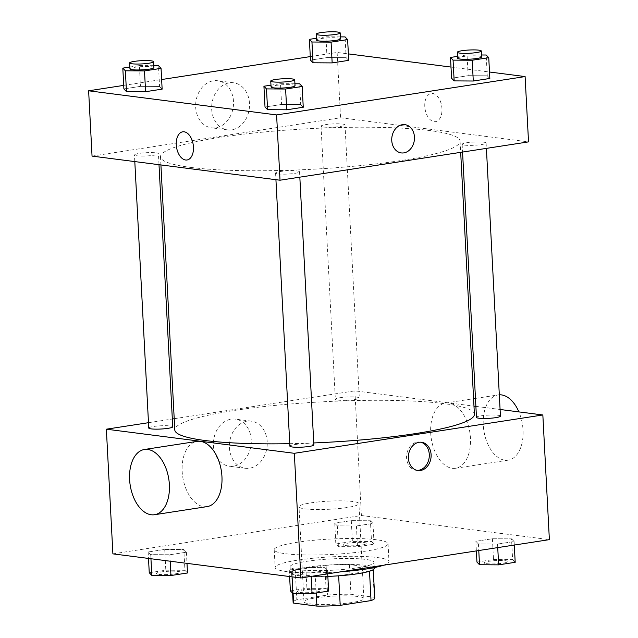 <?xml version="1.0" encoding="UTF-8"?>
<svg xmlns="http://www.w3.org/2000/svg" width="638" height="638" viewBox="0 0 638 638"><rect width="100%" height="100%" fill="white"/><g stroke="black" fill="none" stroke-linecap="round" stroke-linejoin="round"><path stroke-width="0.48" stroke-dasharray="3.19 2.39" d="M305.06 508.877A30.002 4.067 -3 0 0 338.587 508.558A30.002 4.067 -3 0 0 358.915 503.621A30.002 4.067 -3 0 0 328.745 501.133A30.002 4.067 -3 0 0 298.999 506.763A30.002 4.067 -3 0 0 305.06 508.877M310.036 603.867A30.002 4.067 -3 0 0 343.571 603.54A30.002 4.067 -3 0 0 363.891 598.611A30.002 4.067 -3 0 0 333.722 596.115A30.002 4.067 -3 0 0 303.975 601.754A30.002 4.067 -3 0 0 310.036 603.867M369.498 571.241L369.482 570.898A40.872 5.543 -3 0 0 373.198 568.354A40.872 5.543 -3 0 0 372.712 567.565L349.393 564.574A40.872 5.543 -3 0 0 326.106 565.332L295.274 570.093L296.829 599.776L327.661 595.023A40.872 5.543 -3 0 1 350.948 594.257L374.267 597.256A40.872 5.543 -3 0 1 374.753 598.037M296.829 599.776A40.872 5.543 -3 0 0 293.113 602.32M369.482 570.898L338.658 575.811M316.233 592.997L315.363 576.417L292.044 573.426L293.097 593.531M315.363 576.417A40.872 5.543 -3 0 0 338.65 575.659M295.274 570.093A40.872 5.543 -3 0 0 291.558 572.637A40.872 5.543 -3 0 0 292.044 573.426M327.844 576.401A42.004 5.694 177 0 1 290.434 572.693A42.004 5.694 177 0 1 332.079 564.805A42.004 5.694 177 0 1 374.323 568.298M357.368 567.804A42.004 5.694 -3 0 0 374.012 562.365A42.004 5.694 -3 0 0 331.768 558.872A42.004 5.694 -3 0 0 290.123 566.759A42.004 5.694 -3 0 0 298.616 569.718A42.004 5.694 -3 0 0 357.368 567.804M326.106 565.332L327.661 595.023M372.712 567.565L374.267 597.256M349.393 564.574L350.948 594.257M383.51 565.228A57.005 7.728 -3 0 0 388.989 561.576A57.005 7.728 -3 0 0 331.664 556.838A57.005 7.728 -3 0 0 275.145 567.541A57.005 7.728 -3 0 0 286.669 571.568A57.005 7.728 -3 0 0 341.529 571.704M285.736 553.752A57.005 7.728 -3 0 0 349.441 553.138A57.005 7.728 -3 0 0 388.056 543.767A57.005 7.728 -3 0 0 330.731 539.03A57.005 7.728 -3 0 0 274.212 549.733A57.005 7.728 -3 0 0 285.736 553.752M511.54 538.855L514.108 541.526L497.552 544.078L478.428 543.967L475.86 541.295L492.416 538.743L511.54 538.855L514.108 541.526L497.552 544.078L478.428 543.967L475.86 541.295L492.416 538.743L511.54 538.855L512.625 559.638L515.193 562.301M370.415 520.752L372.983 523.415L356.427 525.975L337.303 525.856L334.743 523.192L351.299 520.632L370.415 520.752L372.983 523.415L356.427 525.975L337.303 525.856L334.743 523.192L351.299 520.632L370.415 520.752L371.507 541.526L374.075 544.198L357.519 546.75L338.395 546.638L335.827 543.967L352.383 541.415L371.507 541.526M112.894 553.864L361.403 515.52L549.374 539.636M324.965 567.645L327.525 570.308L310.977 572.868L291.853 572.749L289.285 570.085L305.841 567.525L324.965 567.645L327.525 570.308L310.977 572.868L291.853 572.749L289.285 570.085L305.841 567.525L324.965 567.645L326.05 588.419L328.618 591.091M183.84 549.533L186.408 552.205L169.852 554.757L150.727 554.645L148.16 551.974L164.716 549.422L183.84 549.533L186.408 552.205L169.852 554.757L150.727 554.645L148.16 551.974L164.716 549.422L183.84 549.533L184.932 570.316L187.5 572.98M289.756 443.681A150.01 20.344 -3 0 0 313.752 442.947M474.401 414.229A150.01 20.344 -3 0 0 323.538 401.765A150.01 20.344 -3 0 0 174.796 429.932M174.214 418.719L354.872 390.847L473.978 406.135M475.892 406.374L500.088 409.484M148.487 422.691L172.332 419.014M337.773 400.106A12.002 1.627 -3 0 0 351.179 399.978A12.002 1.627 -3 0 0 359.314 398.008A12.002 1.627 -3 0 0 347.239 397.011A12.002 1.627 -3 0 0 335.341 399.26A12.002 1.627 -3 0 0 337.773 400.106M500.431 416.112A12.002 1.627 -3 0 0 488.365 415.115A12.002 1.627 -3 0 0 476.466 417.372M313.856 444.893A12.002 1.627 -3 0 0 301.79 443.896A12.002 1.627 -3 0 0 289.891 446.153M148.766 428.042A12.002 1.627 177 0 1 156.9 426.072A12.002 1.627 177 0 1 170.306 425.945A12.002 1.627 177 0 1 172.738 426.79M354.872 390.847L361.403 515.52M213.419 445.587A23.734 18.853 97.3 0 0 229.305 466.211A23.734 18.853 97.3 0 0 251.029 445.069A23.734 18.853 97.3 0 0 235.35 419.126A23.734 18.853 97.3 0 0 213.419 445.587M452.286 468.308A33.001 19.539 -98.8 0 0 455.604 468.268A33.001 19.539 -98.8 0 0 469.887 432.676A33.001 19.539 -98.8 0 0 445.539 403.041A33.001 19.539 -98.8 0 0 430.905 435.874A33.001 19.539 -98.8 0 0 452.286 468.308M207.095 506.612A33.001 19.539 81.2 0 1 182.747 476.977A33.001 19.539 81.2 0 1 197.03 441.384M499.315 394.81A33.001 19.539 -98.8 0 0 498.111 394.93A33.001 19.539 -98.8 0 0 483.476 427.763A33.001 19.539 -98.8 0 0 504.857 460.197A33.001 19.539 -98.8 0 0 508.175 460.157A33.001 19.539 -98.8 0 0 518.885 411.893M229.417 447.637A23.734 18.853 97.3 0 0 245.295 468.268A23.734 18.853 97.3 0 0 267.019 447.126A23.734 18.853 97.3 0 0 251.34 421.184A23.734 18.853 97.3 0 0 229.417 447.637M417.037 470.373A14.251 11.324 -82.7 0 1 416.12 470.302A14.251 11.324 -82.7 0 1 406.581 457.917A14.251 11.324 -82.7 0 1 419.74 442.03A14.251 11.324 -82.7 0 1 420.649 442.19M190.81 167.427A150.01 20.344 -3 0 0 358.452 165.8A150.01 20.344 -3 0 0 460.086 141.142A150.01 20.344 -3 0 0 309.223 128.677A150.01 20.344 -3 0 0 160.489 156.844A150.01 20.344 -3 0 0 190.81 167.427M155.999 152.857A12.002 1.627 177 0 1 158.423 153.702A12.002 1.627 177 0 1 146.525 155.951A12.002 1.627 177 0 1 134.458 154.954A12.002 1.627 177 0 1 142.585 152.984A12.002 1.627 177 0 1 155.999 152.857M464.576 145.129A12.002 1.627 -3 0 0 477.99 144.993A12.002 1.627 -3 0 0 486.124 143.024A12.002 1.627 -3 0 0 474.05 142.027A12.002 1.627 -3 0 0 462.151 144.284A12.002 1.627 -3 0 0 464.576 145.129M278.001 173.911A12.002 1.627 -3 0 0 291.414 173.783A12.002 1.627 -3 0 0 299.549 171.805A12.002 1.627 -3 0 0 287.475 170.809A12.002 1.627 -3 0 0 275.576 173.065A12.002 1.627 -3 0 0 278.001 173.911M323.458 127.018A12.002 1.627 -3 0 0 336.872 126.89A12.002 1.627 -3 0 0 344.999 124.912A12.002 1.627 -3 0 0 332.932 123.916A12.002 1.627 -3 0 0 321.034 126.172A12.002 1.627 -3 0 0 323.458 127.018M92.047 156.103L340.564 117.759L528.527 141.883M316.424 38.264L325.938 36.797L327.023 57.572L310.475 60.124L327.023 57.572L346.147 57.683L348.715 60.355L346.147 57.683L345.062 36.908M270.967 85.157L280.481 83.69L281.573 104.465L265.017 107.017L281.573 104.465L300.697 104.576L303.257 107.248L300.697 104.576L299.605 83.801M310.283 56.599L337.135 52.46L348.38 53.895M451.01 67.07L489.498 72.006M123.708 85.388L161.637 79.535M457.542 56.367L467.056 54.9L468.148 75.683L451.592 78.235L468.148 75.683L487.272 75.794L489.84 78.466L487.272 75.794L486.18 55.012M129.849 67.046L139.363 65.578L140.448 86.353L123.892 88.913L140.448 86.353L159.572 86.473L162.14 89.137L159.572 86.473L158.487 65.69M337.135 52.46L340.564 117.759M195.691 107.192A23.734 18.853 97.3 0 0 211.569 127.823A23.734 18.853 97.3 0 0 233.293 106.682A23.734 18.853 97.3 0 0 217.614 80.739A23.734 18.853 97.3 0 0 195.691 107.192M434.119 121.659A14.251 8.438 -98.8 0 0 435.555 121.643A14.251 8.438 -98.8 0 0 441.719 106.275A14.251 8.438 -98.8 0 0 431.208 93.475A14.251 8.438 -98.8 0 0 424.884 107.655A14.251 8.438 -98.8 0 0 434.119 121.659A14.251 8.438 -98.8 0 0 435.547 121.643A14.251 8.438 -98.8 0 0 441.711 106.275A14.251 8.438 -98.8 0 0 431.2 93.475A14.251 8.438 -98.8 0 0 424.884 107.655A14.251 8.438 -98.8 0 0 434.111 121.659M182.699 131.819L182.691 131.819A14.251 8.438 81.2 0 1 182.699 131.819A14.251 8.438 81.2 0 1 184.127 131.803A14.251 8.438 81.2 0 1 193.362 145.807A14.251 8.438 81.2 0 1 187.046 159.986A14.251 8.438 81.2 0 1 187.038 159.986L187.038 159.986M211.68 109.25A23.734 18.853 97.3 0 0 227.567 129.873A23.734 18.853 97.3 0 0 249.283 108.731A23.734 18.853 97.3 0 0 233.604 82.788A23.734 18.853 97.3 0 0 211.68 109.25M401.286 152.921L401.294 152.921A14.251 11.324 -82.7 0 1 391.756 140.543A14.251 11.324 -82.7 0 1 404.915 124.657L404.923 124.657M139.363 65.578L153.814 65.666M153.91 67.62A12.002 1.627 -3 0 0 141.843 66.623A12.002 1.627 -3 0 0 129.945 68.872M140.448 86.353L159.572 86.473M325.938 36.797L340.389 36.876M340.485 38.83A12.002 1.627 -3 0 0 328.418 37.833A12.002 1.627 -3 0 0 316.52 40.09M327.023 57.572L346.147 57.683M280.481 83.69L294.931 83.769M295.035 85.723A12.002 1.627 -3 0 0 282.961 84.726A12.002 1.627 -3 0 0 271.062 86.983M281.573 104.465L300.697 104.576M467.056 54.9L481.507 54.988M481.61 56.942A12.002 1.627 -3 0 0 469.544 55.945A12.002 1.627 -3 0 0 457.645 58.202M468.148 75.683L487.272 75.794M149.252 572.749L165.808 570.197L184.932 570.316M158.814 574.344A12.002 1.627 -3 0 0 172.228 574.208A12.002 1.627 -3 0 0 180.355 572.238A12.002 1.627 -3 0 0 168.288 571.241A12.002 1.627 -3 0 0 156.39 573.498A12.002 1.627 -3 0 0 158.814 574.344M186.408 552.205L186.99 563.37M169.852 554.757L170.186 561.209M150.727 554.645L150.943 558.744M148.16 551.974L148.502 558.433M164.716 549.422L165.808 570.197M158.822 574.391A12.002 1.627 -3 0 0 172.228 574.256A12.002 1.627 -3 0 0 180.363 572.286A12.002 1.627 -3 0 0 168.288 571.289A12.002 1.627 -3 0 0 156.39 573.546A12.002 1.627 -3 0 0 158.822 574.391M345.389 545.554A12.002 1.627 -3 0 0 358.803 545.426A12.002 1.627 -3 0 0 366.938 543.456A12.002 1.627 -3 0 0 354.864 542.46A12.002 1.627 -3 0 0 342.965 544.708A12.002 1.627 -3 0 0 345.389 545.554M372.983 523.415L374.075 544.198M356.427 525.975L357.519 546.75M337.303 525.856L338.395 546.638M334.743 523.192L335.827 543.967M351.299 520.632L352.383 541.415M345.397 545.602A12.002 1.627 -3 0 0 358.803 545.474A12.002 1.627 -3 0 0 366.938 543.504A12.002 1.627 -3 0 0 354.872 542.507A12.002 1.627 -3 0 0 342.965 544.756A12.002 1.627 -3 0 0 345.397 545.602M290.37 590.86L306.926 588.308L326.05 588.419M299.94 592.447A12.002 1.627 -3 0 0 313.346 592.319A12.002 1.627 -3 0 0 321.48 590.349A12.002 1.627 -3 0 0 309.414 589.352A12.002 1.627 -3 0 0 297.515 591.601A12.002 1.627 -3 0 0 299.94 592.447M327.525 570.308L327.717 573.833M310.977 572.868L311.161 576.393M291.853 572.749L292.068 576.848M289.285 570.085L289.62 576.537M305.841 567.525L306.926 588.308M299.94 592.495A12.002 1.627 -3 0 0 313.354 592.367A12.002 1.627 -3 0 0 321.48 590.397A12.002 1.627 -3 0 0 309.414 589.4A12.002 1.627 -3 0 0 297.515 591.649A12.002 1.627 -3 0 0 299.94 592.495M476.953 562.078L493.501 559.518L512.625 559.638M486.515 563.665A12.002 1.627 -3 0 0 499.929 563.537A12.002 1.627 -3 0 0 508.055 561.56A12.002 1.627 -3 0 0 495.989 560.563A12.002 1.627 -3 0 0 484.09 562.82A12.002 1.627 -3 0 0 486.515 563.665M514.108 541.526L514.292 545.051M497.552 544.078L497.736 547.603M478.428 543.967L478.771 550.53M475.86 541.295L476.363 550.905M492.416 538.743L493.501 559.518M486.515 563.713A12.002 1.627 -3 0 0 499.929 563.585A12.002 1.627 -3 0 0 508.055 561.607A12.002 1.627 -3 0 0 495.989 560.611A12.002 1.627 -3 0 0 484.09 562.868A12.002 1.627 -3 0 0 486.515 563.713M363.891 598.611L358.915 503.621M303.975 601.754L298.999 506.763M290.123 566.759L290.434 572.693M374.012 562.365L374.283 567.581M373.198 568.354L373.262 569.67M291.558 572.637L292.643 593.212M274.212 549.733L275.145 567.541M388.056 543.767L388.989 561.576M455.604 468.268L508.175 460.157M445.539 403.041L473.587 398.71M475.47 398.423L498.111 394.93M251.34 421.184L235.35 419.126M245.295 468.268L229.305 466.211M416.12 470.302L417.938 470.533M419.74 442.03L421.566 442.262M160.489 156.844L160.912 164.939M460.086 141.142L460.676 152.346M158.998 164.692L158.423 153.702M134.801 161.589L134.458 154.954M462.151 144.284L462.558 152.059M486.124 143.024L486.403 148.383M275.576 173.065L275.927 179.693M299.549 171.805L299.828 177.165M321.034 126.172L335.341 399.26M344.999 124.912L359.314 398.008M233.604 82.788L217.614 80.739M227.567 129.873L211.569 127.823"/><path stroke-width="0.96" d="M369.498 571.241L371.037 600.581A40.872 5.543 -3 0 0 374.753 598.037L373.262 569.67M371.037 600.581L340.206 605.342A40.872 5.543 -3 0 1 316.919 606.1L293.6 603.109A40.872 5.543 -3 0 1 293.113 602.32L292.643 593.212M338.658 575.811L340.206 605.342M293.097 593.531L293.6 603.109M316.233 592.997L316.919 606.1M374.283 567.581L374.323 568.298A42.004 5.694 177 0 1 357.679 573.745A42.004 5.694 177 0 1 327.844 576.401M341.529 571.704A57.005 7.728 -3 0 0 383.51 565.228M500.088 409.484L542.842 414.971L549.374 539.636L300.865 577.98L112.894 553.864L106.363 429.191L148.487 422.691M542.842 414.971L294.325 453.307L300.865 577.98M408.4 458.148A14.251 11.324 -82.7 0 1 421.566 442.262A14.251 11.324 -82.7 0 1 430.977 457.837A14.251 11.324 -82.7 0 1 417.938 470.533A14.251 11.324 -82.7 0 1 408.4 458.148M160.912 164.939L174.796 429.932A150.01 20.344 -3 0 0 205.125 440.515A150.01 20.344 -3 0 0 289.756 443.681M313.752 442.947A150.01 20.344 -3 0 0 474.401 414.229L460.676 152.346M473.978 406.135L475.892 406.374M172.332 419.014L174.214 418.719M294.325 453.307L106.363 429.191M462.558 152.059L476.466 417.372A12.002 1.627 -3 0 0 478.891 418.217A12.002 1.627 -3 0 0 492.305 418.081A12.002 1.627 -3 0 0 500.431 416.112L486.403 148.383M275.927 179.693L289.891 446.153A12.002 1.627 -3 0 0 292.316 446.999A12.002 1.627 -3 0 0 305.73 446.871A12.002 1.627 -3 0 0 313.856 444.893L299.828 177.165M158.998 164.692L172.738 426.79A12.002 1.627 177 0 1 160.84 429.039A12.002 1.627 177 0 1 148.766 428.042L134.801 161.589M144.459 449.487L197.03 441.384A33.001 19.539 81.2 0 1 200.348 441.344A33.001 19.539 81.2 0 1 221.729 473.779A33.001 19.539 81.2 0 1 207.095 506.612L154.524 514.722A33.001 19.539 81.2 0 1 130.176 485.087A33.001 19.539 81.2 0 1 144.459 449.487A33.001 19.539 81.2 0 1 147.777 449.455A33.001 19.539 81.2 0 1 169.158 481.889A33.001 19.539 81.2 0 1 154.524 514.722M518.885 411.893A33.001 19.539 -98.8 0 0 499.315 394.81M420.649 442.19A14.251 11.324 -82.7 0 1 429.159 457.605A14.251 11.324 -82.7 0 1 417.037 470.373M489.498 72.006L525.106 76.576L528.527 141.883L280.018 180.219L92.047 156.103L88.626 90.795L123.708 85.388M525.106 76.576L276.597 114.92L280.018 180.219M391.756 140.543A14.251 11.324 -82.7 0 1 404.923 124.657A14.251 11.324 -82.7 0 1 414.333 140.232A14.251 11.324 -82.7 0 1 401.294 152.921A14.251 11.324 -82.7 0 1 391.756 140.543M348.715 60.355L332.159 62.907L313.035 62.795L310.475 60.124L313.035 62.795L332.159 62.907L348.715 60.355L347.63 39.58L331.074 42.132L311.95 42.012L309.382 39.349L316.424 38.264M303.257 107.248L286.701 109.8L267.585 109.688L265.017 107.017L267.585 109.688L286.701 109.8L303.257 107.248L302.173 86.465L285.617 89.025L266.493 88.905L263.925 86.242L270.967 85.157M348.38 53.895L451.01 67.07M161.637 79.535L310.283 56.599M276.597 114.92L88.626 90.795M489.84 78.466L473.284 81.018L454.16 80.898L451.592 78.235L454.16 80.898L473.284 81.018L489.84 78.466L488.748 57.683L472.192 60.235L453.068 60.124L450.5 57.452L457.542 56.367M162.14 89.137L145.584 91.697L126.46 91.577L123.892 88.913L126.46 91.577L145.584 91.697L162.14 89.137L161.047 68.362L144.499 70.914L125.375 70.802L122.807 68.13L129.849 67.046M184.127 131.803A14.251 8.438 81.2 0 1 193.354 145.807A14.251 8.438 81.2 0 1 187.038 159.986A14.251 8.438 81.2 0 1 176.527 147.187A14.251 8.438 81.2 0 1 182.691 131.819A14.251 8.438 81.2 0 1 184.127 131.803M187.038 159.986A14.251 8.438 81.2 0 1 176.527 147.187A14.251 8.438 81.2 0 1 182.691 131.819M404.915 124.657A14.251 11.324 -82.7 0 1 414.333 140.232A14.251 11.324 -82.7 0 1 401.286 152.921M153.814 65.666L158.487 65.69L161.047 68.362M129.634 62.939L129.945 68.872A12.002 1.627 -3 0 0 132.369 69.717A12.002 1.627 -3 0 0 145.783 69.59A12.002 1.627 -3 0 0 153.91 67.62L153.599 61.679A12.002 1.627 -3 0 0 141.532 60.682A12.002 1.627 -3 0 0 129.634 62.939A12.002 1.627 -3 0 0 132.058 63.784A12.002 1.627 -3 0 0 145.472 63.656A12.002 1.627 -3 0 0 153.599 61.679M144.499 70.914L145.584 91.697M125.375 70.802L126.46 91.577M122.807 68.13L123.892 88.913M340.389 36.876L345.062 36.908L347.63 39.58M316.209 34.157L316.52 40.09A12.002 1.627 -3 0 0 318.944 40.936A12.002 1.627 -3 0 0 332.358 40.808A12.002 1.627 -3 0 0 340.485 38.83L340.174 32.897A12.002 1.627 -3 0 0 328.107 31.9A12.002 1.627 -3 0 0 316.209 34.157A12.002 1.627 -3 0 0 318.633 35.002A12.002 1.627 -3 0 0 332.047 34.867A12.002 1.627 -3 0 0 340.174 32.897M331.074 42.132L332.159 62.907M311.95 42.012L313.035 62.795M309.382 39.349L310.475 60.124M294.931 83.769L299.605 83.801L302.173 86.465M270.751 81.042L271.062 86.983A12.002 1.627 -3 0 0 273.495 87.829A12.002 1.627 -3 0 0 286.901 87.701A12.002 1.627 -3 0 0 295.035 85.723L294.724 79.79A12.002 1.627 -3 0 0 282.65 78.793A12.002 1.627 -3 0 0 270.751 81.042A12.002 1.627 -3 0 0 273.184 81.895A12.002 1.627 -3 0 0 286.59 81.76A12.002 1.627 -3 0 0 294.724 79.79M285.617 89.025L286.701 109.8M266.493 88.905L267.585 109.688M263.925 86.242L265.017 107.017M481.507 54.988L486.18 55.012L488.748 57.683M457.334 52.26L457.645 58.202A12.002 1.627 -3 0 0 460.07 59.047A12.002 1.627 -3 0 0 473.476 58.911A12.002 1.627 -3 0 0 481.61 56.942L481.299 51.008A12.002 1.627 -3 0 0 469.233 50.011A12.002 1.627 -3 0 0 457.334 52.26A12.002 1.627 -3 0 0 459.759 53.106A12.002 1.627 -3 0 0 473.165 52.978A12.002 1.627 -3 0 0 481.299 51.008M472.192 60.235L473.284 81.018M453.068 60.124L454.16 80.898M450.5 57.452L451.592 78.235M186.99 563.37L187.5 572.98L170.944 575.532L151.82 575.42L149.252 572.749L148.502 558.433M170.186 561.209L170.944 575.532M150.943 558.744L151.82 575.42M327.717 573.833L328.618 591.091L312.062 593.643L292.938 593.531L290.37 590.86L289.62 576.537M311.161 576.393L312.062 593.643M292.068 576.848L292.938 593.531M514.292 545.051L515.193 562.301L498.637 564.861L479.513 564.742L476.953 562.078L476.363 550.905M497.736 547.603L498.637 564.861M478.771 550.53L479.513 564.742M473.587 398.71L475.47 398.423"/></g></svg>
